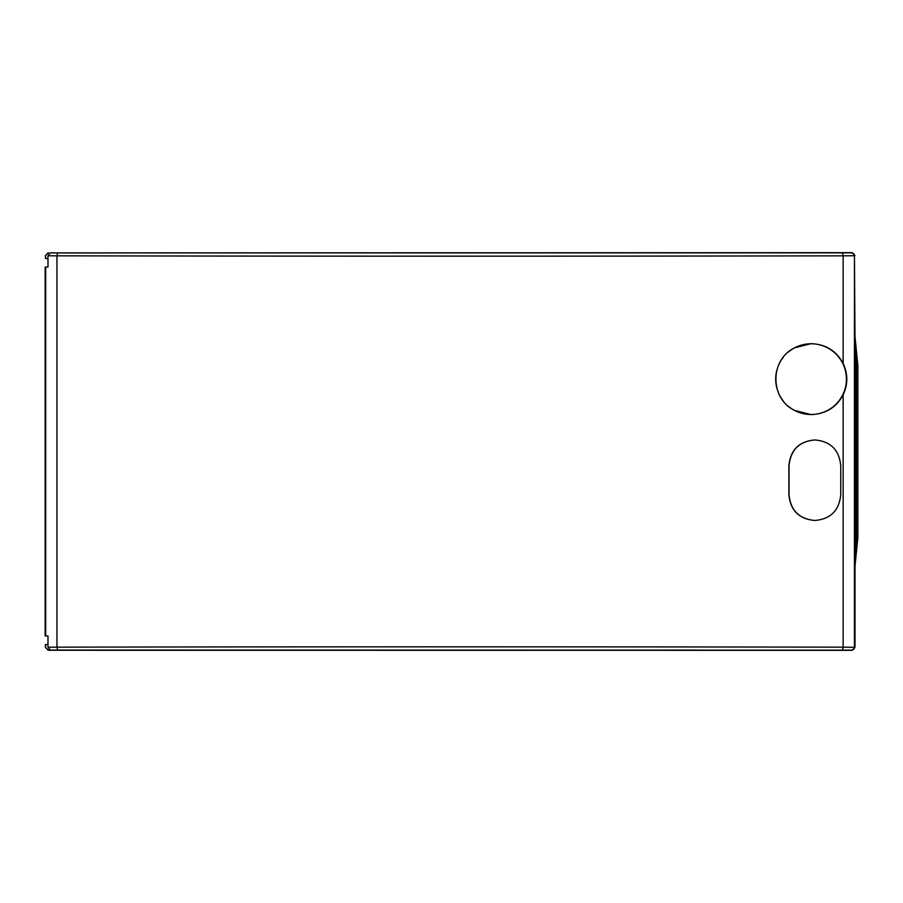 <?xml version="1.0" encoding="UTF-8"?>
<svg xmlns="http://www.w3.org/2000/svg" width="903" height="903" viewBox="0 0 903 903"><rect width="100%" height="100%" fill="white"/><g stroke="black" fill="none" stroke-linecap="round" stroke-linejoin="round"><path stroke-width="1.35" d="M787.901 352.407A35.364 35.364 90 0 1 846.427 379.136A35.364 35.364 90 0 1 787.856 405.819M783.432 401.214A35.364 35.364 90 0 1 778.454 392.828M777.009 388.685A35.364 35.364 90 0 1 776.851 370.162M778.499 365.32A35.364 35.364 90 0 1 783.262 357.272M794.55 347.858C769.537 359.846 769.932 398.742 794.55 410.402L811.063 414.612C825.681 414.037 836.37 407.445 843.142 394.837C848.03 384.362 848.03 373.898 843.142 363.435C836.392 350.827 825.703 344.235 811.063 343.659L794.55 347.858M50.884 252.908L852.105 252.671L57.566 252.964L56.968 255.831A1844.761 14.787 -0 0 0 843.142 255.842L854.441 255.73L854.441 647.27L843.142 647.169A1844.761 14.753 180 0 0 56.968 647.158L47.983 647.225L50.331 650.092L852.105 650.329L854.983 647.451L854.983 566.373L857.85 537.646L857.85 365.354L854.983 336.627L854.441 255.73A2.867 2.867 71.8 0 0 851.563 252.851L50.331 252.908L47.983 255.775L56.968 255.831L56.968 647.158L57.578 650.047L50.32 650.092L61.223 650.149L50.884 650.092M815.274 520.421L814.404 520.421C798.997 518.898 790.531 510.285 789.03 494.573L789.03 465.858C790.543 450.145 798.997 441.533 814.404 440.009L814.246 440.009C798.839 441.544 790.373 450.157 788.872 465.858L788.872 494.573C790.385 510.285 798.839 518.898 814.246 520.421M814.246 440.009L815.274 440.009M57.578 252.942L50.884 252.829M47.983 255.775L47.983 267.04L45.15 267.04L45.15 635.96L47.983 635.96L47.983 647.225M45.556 255.684L45.556 258.484L45.376 255.628L48.446 252.817M45.556 258.484L47.983 258.484M852.105 650.329L48.22 650.262L45.376 647.372L45.376 644.516L47.983 644.516M45.376 647.372L48.446 650.183L50.884 650.171M57.578 650.036L851.563 650.149A2.867 2.867 -71.8 0 0 854.441 647.27L854.983 647.451M852.105 252.671L854.983 255.549M854.983 336.627L854.983 566.373M854.791 553.483L855.875 553.483L854.859 566.237L857.715 537.646L856.913 537.635L855.875 553.483L855.875 349.517L854.791 349.517M854.859 336.74L856.913 365.365L857.715 365.354L854.859 336.74M857.85 365.354L857.85 537.646M45.556 647.316L45.556 644.516M48.22 252.738L45.376 255.628M814.404 440.009L815.454 440.009C830.839 441.544 839.271 450.157 840.749 465.858L840.749 494.573C839.271 510.285 830.839 518.898 815.454 520.421L814.404 520.421M843.142 363.435L843.142 255.842L842.533 252.953M842.522 650.047L843.142 647.169L843.142 394.837M45.681 635.96L45.681 267.04M856.913 365.365L856.913 537.635"/></g></svg>
